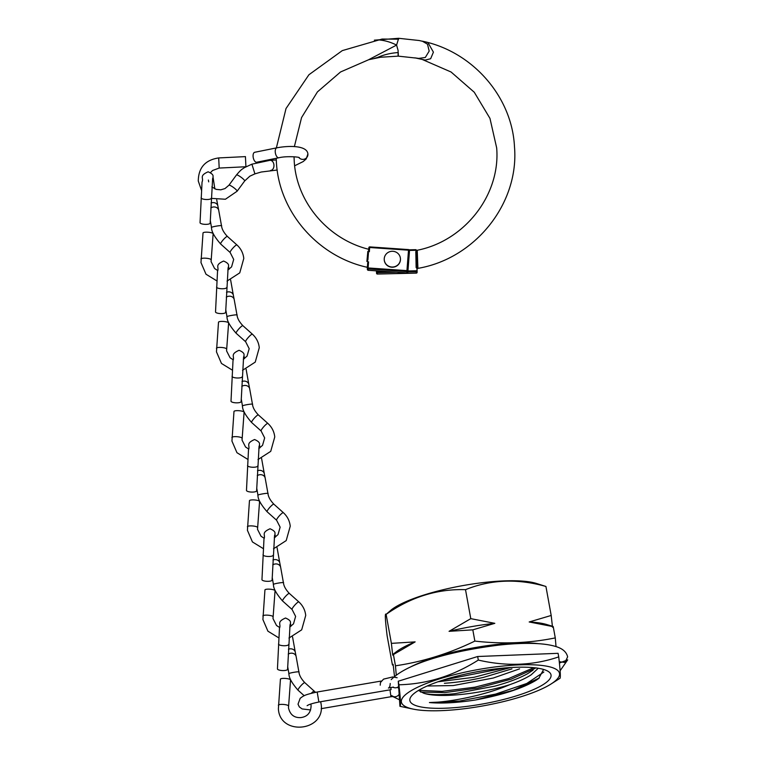 <?xml version="1.0" encoding="UTF-8"?>
<svg xmlns="http://www.w3.org/2000/svg" width="766" height="766" viewBox="0 0 766 766"><rect width="100%" height="100%" fill="white"/><g stroke="black" fill="none" stroke-linecap="round" stroke-linejoin="round"><path stroke-width="1.15" d="M536.114 583.347A80.334 18.317 169.7 0 0 467.308 584.831A80.334 18.317 169.7 0 0 396.242 606.528A80.334 18.317 169.7 0 0 391.618 609.612L386.121 614.37C410.863 597.04 437.319 588.795 465.508 589.667C490.738 579.479 517.548 578.416 545.928 586.469L536.114 583.347M556.03 646.59L555.273 637.896C529.325 643.201 502.525 644.263 474.853 641.085C449.163 653.57 422.698 661.805 395.467 665.798L393.418 654.557L415.134 641.889A83.58 19.064 169.7 0 0 401.087 648.62A83.58 19.064 169.7 0 0 396.271 651.828L392.977 654.346M415.134 641.889L391.388 643.363L392.699 655.122L393.418 654.557L392.699 655.122M538.68 643.708A80.545 18.365 169.7 0 0 410.452 667.014M418.466 690.444L423.732 693.23A61.395 13.999 169.7 0 0 509.763 684.68C485.625 695.135 449.719 702.326 429.42 702.556C441.752 703.667 457.12 702.805 475.523 699.98C502.419 694.963 522.671 688.356 536.267 680.17L538.737 678.437L543.611 669.446M418.887 690.195A71.736 16.354 169.7 0 0 411.15 696.447A71.736 16.354 169.7 0 0 455.981 707.545A71.736 16.354 169.7 0 0 542.012 685.302A71.736 16.354 169.7 0 0 548.379 671.514A71.736 16.354 169.7 0 0 488.718 669.829A71.736 16.354 169.7 0 0 418.887 690.195M549.394 685.015A80.334 18.317 169.7 0 0 551.07 683.981A80.334 18.317 169.7 0 0 517.672 664.926A80.334 18.317 169.7 0 0 411.505 690.482A80.334 18.317 169.7 0 0 413.018 709.077A80.334 18.317 169.7 0 0 549.394 685.015M559.745 678.398C560.789 678.896 560.453 671.725 558.72 656.883C533.318 665.558 506.517 666.621 478.31 660.072C453.424 675.861 426.959 684.095 398.914 684.785C400.637 699.521 400.972 706.692 399.938 706.309L413.018 709.077M444.404 683.282C456.479 682.525 469.539 680.553 483.595 677.355L511.908 668.881M427.179 686.001L453.223 685.551L493.294 678.015L519.607 668.852M509.763 684.67C518.793 681.501 525.926 678.216 531.164 674.827L537.78 668.718M423.732 693.23L425.207 693.584C431.938 694.953 441.771 694.982 454.698 693.699L494.779 686.154C508.327 682.458 519.214 678.331 527.458 673.793L533.079 670.116M558.72 656.883L558.079 653.321L477.658 656.51L478.31 660.072M398.914 684.785L398.263 681.223L477.658 656.51M399.938 706.309L398.263 681.223M395.467 665.798L396.261 675.018M394.5 676.397L393.13 664.323L392.412 664.888L387.146 635.895C385.145 619.617 384.8 612.446 386.121 614.37L391.388 643.363M393.13 664.323L392.412 664.888M474.853 641.085L472.814 629.843L494.817 623.332L470.784 618.65L449.067 631.328L472.814 629.843M470.784 618.65L465.508 589.667M555.273 637.896L553.234 626.655L552.506 627.22L551.194 615.462L529.191 621.973L553.234 626.655M551.194 615.462L545.928 586.469M494.817 623.332A83.58 19.064 169.7 0 0 449.067 631.328M552.947 626.425L546.608 624.501A83.58 19.064 169.7 0 0 529.191 621.973M475.523 699.98L513.163 690.31L539.283 677.996M420.553 692.033L444.816 692.608L477.927 688.021L510.96 679.26L535.032 668.421M437.989 681.778L474.116 677.278L510.74 667.531M429.42 702.556L459.514 701.053L495.564 694.101L526.769 683.473L543.841 672.041M418.667 690.319L441.953 691.382L474.958 687.169L508.634 678.571L533.758 667.684M443.064 680.084L505.158 667.933M310.623 709.958L302.12 708.933L299.334 706.941L298.022 704.174L300.186 698.286C303.834 695.71 304.064 694.858 317.172 692.014L318.886 702.02L391.053 689.659L390.851 687.351M559.4 663.021L567.692 659.861L560.118 670.757M398.521 686.623A5.075 4.759 -139.9 0 1 392.814 687.112M559.257 661.709L564.963 662.466L567.625 656.855C566.495 652 562.608 648.572 555.972 646.571C549.749 644.627 541.524 643.574 531.288 643.402C521.675 643.239 510.97 643.794 499.183 645.077C455.234 650.506 408.278 662.197 391.196 679.643M398.617 39.123L398.559 38.3L374.373 40.167M417.231 250.348L417.891 267.832L416.991 268.512C474.757 259.234 519.358 203.679 514.484 146.785C512.09 96.707 472.536 51.485 422.296 41.163L427.495 44.189L429.18 51.092L425.322 57.469L418.743 58.417L414.837 57.862M398.1 55.889L398.1 50.47L396.587 45.079C390.373 41.967 384.197 40.244 378.069 39.88M398.598 38.559L396.587 45.079L368.618 59.729L380.578 57.239L398.138 56.148M416.235 271.758L417.02 270.752L417.116 272.303L417.039 268.512L417.116 272.303A0.814 0.785 -3.7 0 1 416.321 273.108L416.235 271.758L407.866 271.949M416.972 268.406L416.139 267.564L416.934 267.095L416.599 251.152L415.804 251.669L416.58 250.233L415.766 249.697L416.58 250.271L409.341 250.434L407.847 272.227L409.331 250.434A0.814 0.785 -3.7 0 0 408.584 249.592L408.517 250.185L369.672 247.504L369.346 251.775A105.229 102.194 176.3 0 1 367.833 251.401L368.436 253L367.9 259.971L366.895 261.465A115.494 112.162 -3.7 0 0 368.57 261.857L368.101 267.947L406.938 270.628L408.517 250.185L409.331 250.434M416.963 268.043L417.02 270.752L407.943 270.963M422.526 59.585L451.059 71.994L474.269 92.246L489.962 118.385L496.674 147.924C500.638 194.688 464.933 240.869 417.221 250.271C416.56 250.156 416.35 250.932 416.57 252.569L416.934 267.104A0.814 0.766 -2.9 0 0 416.934 267.123L416.934 267.123A0.814 0.766 -2.9 0 0 417.891 267.832M276.373 147.915L286.015 108.533L308.928 74.742L342.297 50.613L382.09 39.047L398.607 39.19L398.751 38.559M367.709 262.815L367.307 268.071A0.814 0.814 0 0 0 367.307 268.186A0.814 0.785 176.3 0 0 368.053 268.923L368.14 270.274L406.976 272.955L406.89 271.604L368.053 268.923L368.101 267.947L367.307 268.071L367.709 262.815L368.57 261.857M366.895 261.465L367.833 251.401M369.346 251.775L368.637 250.788L368.877 247.638L369.739 246.891L408.575 249.592L369.739 246.891A0.814 0.814 0 0 0 368.877 247.638L368.637 250.788M398.713 38.3L419.203 40.521L427.945 42.551L433.412 52.155L430.636 58.743L425.178 60.093L415.794 58.044L398.31 56.148L398.243 52.557C390.727 53.065 383.823 54.702 377.523 57.479L374.344 58.36M368.14 270.274L367.402 269.622M276.22 158.294L276.392 161.98C278.786 211.406 317.315 256.179 366.713 267.181L366.876 266.97M368.436 253L367.9 259.971M367.383 266.932A0.814 0.804 170.7 0 1 366.675 267.095M391.148 251.363A8.12 7.88 176.3 0 1 400.436 258.64A8.12 7.88 176.3 0 1 393.533 266.941A8.12 7.88 176.3 0 1 384.245 259.674A8.12 7.88 176.3 0 1 391.148 251.363M400.446 258.736A8.12 7.88 176.3 0 1 393.542 267.133A8.12 7.88 176.3 0 1 384.245 259.77M211.225 198.365L225.415 199.246L237.106 191.232L244.66 180.977A5.075 0.881 -143.7 0 0 244.66 180.977A5.075 0.881 -143.7 0 0 244.689 180.824A5.075 0.881 -143.7 0 0 240.792 177.042A5.075 0.881 -143.7 0 0 236.493 174.954C241.788 168.721 241.683 169.717 244.258 167.716L251.87 164.183L269.967 160.324A5.075 3.648 -93.1 0 1 270.044 160.314L276.287 159.979A5.075 3.648 -93.1 0 0 275.884 159.998M251.947 164.297L254.915 173.863L249.869 176.17L244.651 180.977M270.59 170.445A5.075 3.648 -93.1 0 0 270.657 170.435A5.075 3.648 -93.1 0 0 271.758 170.1A5.075 3.648 -93.1 0 0 273.673 163.541A5.075 3.648 -93.1 0 0 270.044 160.314M236.493 174.954A5.075 0.881 -143.7 0 0 236.483 174.964L228.938 185.228L224.984 188.58L220.78 189.824L216.204 189.384L211.856 186.933M245.915 166.615L245.436 156.618L245.915 166.615M307.702 153.009A5.075 4.931 174.5 0 1 307.894 153.956C307.223 145.463 289.289 145.454 276.871 147.819L254.714 152.281A5.075 2.499 78.6 0 0 253.144 156.982A5.075 2.499 78.6 0 0 256.725 162.229L278.872 157.758C286.12 155.9 299.362 156.906 299.334 157.681M211.54 227.674L211.54 227.665C209.702 227.014 223.26 224.716 221.537 225.951L218.722 210.324A5.075 4.318 168.8 0 0 218.722 210.315A5.075 4.318 168.8 0 0 213.072 207.031A5.075 4.318 168.8 0 0 210.822 207.921M218.75 210.449A5.075 4.318 168.8 0 0 218.722 210.324L217.86 205.968A5.075 4.318 168.8 0 0 212.211 202.684A5.075 4.318 168.8 0 0 211.023 203.019M227.464 236.579A5.075 0.871 131.8 0 0 227.416 236.445A5.075 0.871 131.8 0 0 227.406 236.445A5.075 0.871 131.8 0 0 223.643 239.346A5.075 0.871 131.8 0 0 220.589 243.866A5.075 0.871 131.8 0 0 220.646 244A5.075 0.871 131.8 0 0 220.646 244.009L230.154 252.502A5.075 0.871 131.8 0 1 230.087 252.359A5.075 0.871 131.8 0 1 233.151 247.839A5.075 0.871 131.8 0 1 236.914 244.938L227.406 236.445C223.883 232.73 221.92 229.226 221.537 225.932M203.019 233.027A5.075 1.159 4.5 0 1 203.019 232.979A5.075 1.159 4.5 0 1 208.065 232.222A5.075 1.159 4.5 0 1 213.13 233.735A5.075 1.159 4.5 0 1 213.13 233.783A5.075 1.159 4.5 0 1 213.12 233.831M214.844 188.876L212.996 176.822C213.542 175.088 211.904 173.413 208.113 171.804C198.72 175.969 203.995 177.884 202.052 182.03L200.041 222.667A5.075 1.465 2.4 0 0 205.441 224.361A5.075 1.465 2.4 0 0 210.171 223.097L212.651 178.325M210.286 220.455L211.54 227.646C211.416 231.418 214.451 236.866 220.646 244M242.506 406.162L242.506 406.143C240.668 405.501 254.226 403.203 252.502 404.438L249.687 388.812A5.075 4.318 168.8 0 0 249.687 388.793A5.075 4.318 168.8 0 0 244.038 385.518A5.075 4.318 168.8 0 0 241.778 386.399M249.706 388.937A5.075 4.318 168.8 0 0 249.687 388.812L248.826 384.455A5.075 4.318 168.8 0 0 243.176 381.171A5.075 4.318 168.8 0 0 241.989 381.506M258.429 415.067A5.075 0.871 131.8 0 0 258.372 414.933A5.075 0.871 131.8 0 0 258.372 414.923A5.075 0.871 131.8 0 0 254.609 417.834A5.075 0.871 131.8 0 0 251.554 422.353A5.075 0.871 131.8 0 0 251.602 422.487A5.075 0.871 131.8 0 0 251.612 422.487L261.11 430.98A5.075 0.871 131.8 0 1 261.053 430.846A5.075 0.871 131.8 0 1 264.107 426.327A5.075 0.871 131.8 0 1 267.87 423.416L258.372 414.923C254.839 411.218 252.885 407.713 252.493 404.419M233.984 411.514A5.075 1.159 4.5 0 1 233.984 411.466A5.075 1.159 4.5 0 1 239.021 410.71A5.075 1.159 4.5 0 1 244.095 412.223A5.075 1.159 4.5 0 1 244.095 412.271A5.075 1.159 4.5 0 1 244.086 412.309M244.421 358.641L243.961 355.309C244.498 353.576 242.87 351.9 239.078 350.292C229.676 354.457 234.961 356.372 233.017 360.518L231.006 401.154A5.075 1.465 2.4 0 0 236.407 402.839A5.075 1.465 2.4 0 0 241.137 401.585L243.617 356.803M241.252 398.942L242.496 406.124C242.382 409.906 245.417 415.354 251.602 422.487M227.023 316.923L227.023 316.904C225.185 316.262 238.743 313.964 237.02 315.19L234.204 299.563A5.075 4.318 168.8 0 0 234.204 299.554A5.075 4.318 168.8 0 0 228.555 296.27A5.075 4.318 168.8 0 0 226.296 297.16M234.224 299.688A5.075 4.318 168.8 0 0 234.204 299.563L233.343 295.207A5.075 4.318 168.8 0 0 227.694 291.932A5.075 4.318 168.8 0 0 226.506 292.258M242.946 325.818A5.075 0.871 131.8 0 0 242.899 325.694A5.075 0.871 131.8 0 0 242.889 325.684A5.075 0.871 131.8 0 0 239.126 328.595A5.075 0.871 131.8 0 0 236.072 333.114A5.075 0.871 131.8 0 0 236.119 333.239A5.075 0.871 131.8 0 0 236.129 333.248L245.637 341.741A5.075 0.871 131.8 0 1 245.57 341.607A5.075 0.871 131.8 0 1 248.634 337.078A5.075 0.871 131.8 0 1 252.387 334.177L242.889 325.684M218.501 322.266A5.075 1.159 4.5 0 1 218.501 322.218A5.075 1.159 4.5 0 1 223.548 321.461A5.075 1.159 4.5 0 1 228.613 322.974A5.075 1.159 4.5 0 1 228.613 323.022A5.075 1.159 4.5 0 1 228.603 323.07M228.938 269.393L228.479 266.07C229.024 264.327 227.387 262.661 223.595 261.043C214.193 265.218 219.478 267.133 217.534 271.269L215.524 311.906A5.075 1.465 2.4 0 0 220.924 313.6A5.075 1.465 2.4 0 0 225.654 312.337L228.134 267.564M225.769 309.703L227.014 316.885C226.899 320.667 229.934 326.115 236.119 333.239M273.912 504.306A5.075 0.871 131.8 0 0 273.855 504.181A5.075 0.871 131.8 0 0 270.092 507.073A5.075 0.871 131.8 0 0 267.037 511.592A5.075 0.871 131.8 0 0 267.085 511.726C260.9 504.593 257.864 499.154 257.979 495.391L257.979 495.382C256.15 494.74 269.699 492.452 267.985 493.677L265.17 478.051A5.075 4.318 168.8 0 0 265.17 478.041A5.075 4.318 168.8 0 0 259.511 474.757A5.075 4.318 168.8 0 0 257.261 475.648M283.41 512.799A5.075 0.871 131.8 0 0 283.353 512.665L273.855 504.172A5.075 0.871 131.8 0 0 273.855 504.172C270.321 500.457 268.368 496.952 267.976 493.658L267.976 493.668M265.189 478.175A5.075 4.318 168.8 0 0 265.17 478.051L264.308 473.694A5.075 4.318 168.8 0 0 258.659 470.42A5.075 4.318 168.8 0 0 257.472 470.745M249.457 500.753A5.075 1.159 4.5 0 1 249.457 500.705A5.075 1.159 4.5 0 1 254.504 499.949A5.075 1.159 4.5 0 1 259.569 501.462A5.075 1.159 4.5 0 1 259.569 501.51A5.075 1.159 4.5 0 1 259.569 501.558M267.085 511.726A5.075 0.871 131.8 0 0 267.095 511.736L276.593 520.229A5.075 0.871 131.8 0 1 276.536 520.085A5.075 0.871 131.8 0 1 279.59 515.566A5.075 0.871 131.8 0 1 283.353 512.665C287.355 516.322 289.653 520.832 290.237 526.185L286.206 540.595L273.472 548.801M259.904 447.88L259.444 444.548C259.98 442.815 258.353 441.139 254.561 439.531C245.158 443.696 250.444 445.62 248.5 449.757L246.48 490.393A5.075 1.465 2.4 0 0 251.88 492.088A5.075 1.465 2.4 0 0 256.62 490.824L259.1 446.051M257.979 495.382L256.734 488.181M289.395 593.554A5.075 0.871 131.8 0 0 289.337 593.42A5.075 0.871 131.8 0 0 289.328 593.411A5.075 0.871 131.8 0 0 285.574 596.321A5.075 0.871 131.8 0 0 282.51 600.841A5.075 0.871 131.8 0 0 282.568 600.975C276.382 593.842 273.347 588.393 273.462 584.63L273.462 584.611C271.633 583.989 285.182 581.691 283.458 582.916L280.653 567.29A5.075 4.318 168.8 0 0 280.653 567.28A5.075 4.318 168.8 0 0 274.994 564.006A5.075 4.318 168.8 0 0 272.744 564.887M289.337 593.42C285.804 589.705 283.841 586.201 283.458 582.897L283.458 582.907M280.672 567.415A5.075 4.318 168.8 0 0 280.653 567.29L279.791 562.943A5.075 4.318 168.8 0 0 274.142 559.659A5.075 4.318 168.8 0 0 272.955 559.994M264.94 589.992A5.075 1.159 4.5 0 1 264.94 589.944A5.075 1.159 4.5 0 1 269.986 589.188A5.075 1.159 4.5 0 1 275.051 590.701A5.075 1.159 4.5 0 1 275.051 590.749A5.075 1.159 4.5 0 1 275.051 590.797M282.568 600.975A5.075 0.871 131.8 0 0 282.577 600.975L292.076 609.468A5.075 0.871 131.8 0 1 292.018 609.334A5.075 0.871 131.8 0 1 295.073 604.814A5.075 0.871 131.8 0 1 298.836 601.904L289.328 593.411M275.377 537.129L274.927 533.797C275.463 532.064 273.835 530.388 270.034 528.779C260.641 532.945 265.926 534.86 263.983 538.996L261.962 579.642A5.075 1.465 2.4 0 0 267.363 581.327A5.075 1.465 2.4 0 0 272.102 580.073L274.582 535.29M288.954 673.889L288.945 673.86C287.116 673.228 300.665 670.93 298.941 672.165L296.136 656.539A5.075 4.318 168.8 0 0 296.126 656.519A5.075 4.318 168.8 0 0 290.477 653.245A5.075 4.318 168.8 0 0 288.227 654.135M304.878 682.793A5.075 0.871 131.8 0 0 304.82 682.659A5.075 0.871 131.8 0 0 304.811 682.659A5.075 0.871 131.8 0 0 301.057 685.56A5.075 0.871 131.8 0 0 297.993 690.08A5.075 0.871 131.8 0 0 298.051 690.214A5.075 0.871 131.8 0 0 298.06 690.223L304.217 695.729M280.423 679.241A5.075 1.159 4.5 0 1 280.423 679.193A5.075 1.159 4.5 0 1 285.469 678.437A5.075 1.159 4.5 0 1 290.534 679.949A5.075 1.159 4.5 0 1 290.534 679.997A5.075 1.159 4.5 0 1 290.525 680.045M290.86 626.368L290.41 623.036C290.946 621.303 289.318 619.627 285.517 618.018C276.124 622.183 281.409 624.098 279.466 628.244L277.445 668.881A5.075 1.465 2.4 0 0 282.845 670.576A5.075 1.465 2.4 0 0 287.585 669.312L290.065 624.529M287.69 666.669L288.945 673.869C288.83 677.632 291.856 683.081 298.051 690.214M389.99 689.84L390.957 696.725L393.37 696.533L391.618 695.624M398.904 694.647A5.075 4.855 131.2 0 1 393.159 696.514M397.42 687.351L398.301 687.992A5.075 4.855 131.2 0 1 398.598 688.28M396.07 272.227L377.293 272.667L377.379 274.027A0.814 0.785 -3.7 0 1 376.556 273.29A0.814 0.785 -3.7 0 0 376.556 273.29L376.47 271.968M376.47 271.901L376.441 270.877L376.47 271.901A0.814 0.814 0 0 0 376.47 271.93A0.814 0.785 176.3 0 1 376.47 271.901L385.47 271.499M409.14 249.85L415.766 249.697M416.321 273.127L377.379 274.046L416.321 273.108A0.814 0.814 0 0 0 417.116 272.303M377.245 270.925L377.293 272.667A0.814 0.785 176.3 0 1 376.47 271.93L376.556 273.29A0.814 0.814 0 0 0 377.379 274.046M416.139 267.564L415.804 251.669M368.877 247.629A0.814 0.785 176.3 0 1 369.739 246.911M367.307 268.071L367.307 268.081A0.814 0.785 176.3 0 0 367.307 268.186L367.402 269.728M409.408 251.574A0.814 0.785 176.3 0 1 409.417 251.784L409.417 251.784A0.814 0.814 0 0 0 409.417 251.679L409.331 250.329A0.814 0.814 0 0 0 408.584 249.572M409.417 251.803L407.847 272.227A0.814 0.785 -3.7 0 1 406.976 272.955L367.948 270.283M406.938 270.628L406.89 271.604A0.814 0.785 176.3 0 0 407.761 270.877L406.938 270.628M201.477 190.246L198.279 181.035C198.442 167.668 205.24 159.97 218.693 157.93L219.191 168.06L245.838 166.749M237.106 191.232A5.075 0.881 -143.7 0 0 237.134 191.088A5.075 0.881 -143.7 0 0 233.228 187.287A5.075 0.881 -143.7 0 0 228.938 185.228M254.915 173.863L261.254 172.015L276.43 170.129A5.075 3.648 -93.1 0 0 277.187 169.975M294.651 165.782L303.116 161.607L306.228 158.916L307.894 153.956A5.075 4.931 174.5 0 1 298.845 157.509M276.871 147.819A5.075 2.499 78.6 0 0 275.243 151.946A5.075 2.499 78.6 0 0 275.3 152.52A5.075 2.499 78.6 0 0 278.872 157.758M200.951 259.023A5.075 1.159 4.5 0 1 200.951 258.975A5.075 1.159 4.5 0 1 205.997 258.219A5.075 1.159 4.5 0 1 211.062 259.731A5.075 1.159 4.5 0 1 211.062 259.779A5.075 1.159 4.5 0 1 211.052 259.818M236.972 245.072A5.075 0.871 131.8 0 0 236.914 244.938C240.917 248.596 243.205 253.106 243.789 258.458L239.758 272.868L227.033 281.074M212.996 176.822A5.075 4.931 174.5 0 1 212.488 179.483M201.094 197.829A5.075 1.465 2.4 0 0 205.91 199.495A5.075 1.465 2.4 0 0 206.494 199.524A5.075 1.465 2.4 0 0 211.225 198.26M231.916 437.501A5.075 1.159 4.5 0 1 231.916 437.453A5.075 1.159 4.5 0 1 236.962 436.697A5.075 1.159 4.5 0 1 242.027 438.219A5.075 1.159 4.5 0 1 242.027 438.257A5.075 1.159 4.5 0 1 242.018 438.305M267.937 423.56A5.075 0.871 131.8 0 0 267.87 423.416C271.873 427.083 274.171 431.593 274.755 436.946L270.724 451.356L257.989 459.562M243.961 355.309A5.075 4.931 174.5 0 1 243.454 357.971M232.06 376.317A5.075 1.465 2.4 0 0 236.876 377.983A5.075 1.465 2.4 0 0 237.46 378.002A5.075 1.465 2.4 0 0 242.19 376.748M216.433 348.262A5.075 1.159 4.5 0 1 216.433 348.214A5.075 1.159 4.5 0 1 221.479 347.458A5.075 1.159 4.5 0 1 226.544 348.97A5.075 1.159 4.5 0 1 226.544 349.018A5.075 1.159 4.5 0 1 226.535 349.066M252.454 334.311A5.075 0.871 131.8 0 0 252.387 334.177C256.39 337.835 258.688 342.345 259.272 347.697L255.241 362.107L242.516 370.313M228.479 266.07A5.075 4.931 174.5 0 1 227.971 268.732M216.577 287.068A5.075 1.465 2.4 0 0 221.393 288.744A5.075 1.465 2.4 0 0 221.977 288.763A5.075 1.465 2.4 0 0 226.707 287.499M247.399 526.749A5.075 1.159 4.5 0 1 247.399 526.702A5.075 1.159 4.5 0 1 252.445 525.945A5.075 1.159 4.5 0 1 257.51 527.458A5.075 1.159 4.5 0 1 257.51 527.506A5.075 1.159 4.5 0 1 257.5 527.544M259.444 444.548A5.075 4.931 174.5 0 1 258.937 447.22M247.533 465.556A5.075 1.465 2.4 0 0 252.359 467.231A5.075 1.465 2.4 0 0 252.943 467.25A5.075 1.465 2.4 0 0 257.673 465.987M262.882 615.988A5.075 1.159 4.5 0 1 262.882 615.941A5.075 1.159 4.5 0 1 267.928 615.184A5.075 1.159 4.5 0 1 272.993 616.697A5.075 1.159 4.5 0 1 272.993 616.745A5.075 1.159 4.5 0 1 272.983 616.793M298.893 602.038A5.075 0.871 131.8 0 0 298.836 601.904C302.838 605.571 305.136 610.071 305.72 615.424L301.68 629.843L288.954 638.04M274.927 533.797A5.075 4.931 174.5 0 1 274.42 536.459M263.016 554.804A5.075 1.465 2.4 0 0 267.841 556.47A5.075 1.465 2.4 0 0 268.416 556.489A5.075 1.465 2.4 0 0 273.156 555.226M278.364 705.237A5.075 1.159 4.5 0 1 278.364 705.189A5.075 1.159 4.5 0 1 283.401 704.433A5.075 1.159 4.5 0 1 288.476 705.946A5.075 1.159 4.5 0 1 288.476 705.993A5.075 1.159 4.5 0 1 288.466 706.032M314.376 691.286A5.075 0.871 131.8 0 0 314.319 691.143A5.075 0.871 131.8 0 0 311.283 693.287M296.126 656.519L295.274 652.182A5.075 4.318 168.8 0 0 289.615 648.898A5.075 4.318 168.8 0 0 288.437 649.233M290.41 623.036A5.075 4.931 174.5 0 1 289.902 625.698M278.498 644.043A5.075 1.465 2.4 0 0 283.315 645.709A5.075 1.465 2.4 0 0 283.899 645.738A5.075 1.465 2.4 0 0 288.638 644.474M551.07 683.981L559.889 678.36M398.406 686.729L398.569 687.657M393.226 665.271L392.69 665.108M318.886 702.02C312.643 703.293 308.717 704.519 307.109 705.697L307.118 705.687M392.757 696.524L399.143 699.626M321.193 708.665L390.957 696.725M381.267 681.041L317.172 692.014M380.214 685.197L380.472 682.506L383.584 679.116L392.642 676.962L397.142 677.718M390.22 683.483C390.114 686.097 389.511 687.609 388.419 688.04L393.504 687.112M415.555 675.842L461.008 661.69M494.549 655.84L540.423 654.02M415.957 249.668L409.121 249.821M368.896 249.323C327.724 239.27 296.212 201.822 294.211 160.841L294.039 156.771M368.762 59.691L340.544 71.975L317.44 91.891L301.565 117.571L294.364 146.622M406.985 272.983A0.814 0.814 0 0 0 407.847 272.236M367.594 266.989L367.68 266.367M366.713 267.171L367.383 267.047M208.706 181.868L208.371 180.058M276.43 170.129L277.206 170.081M219.191 168.06L212.584 170.492L210.535 172.561M218.693 157.93L245.436 156.618M203.019 232.979L200.979 262.594L205.997 274.218L216.883 280.911M213.13 233.783L211.081 261.618L214.595 268.521L217.601 270.465M227.828 270.072L231.571 266.874L233.697 259.435L230.154 252.502M217.86 205.968L216.73 199.84M233.984 411.466L231.945 441.072L236.953 452.696L247.839 459.389M244.095 412.271L242.046 440.105L245.56 447.009L248.567 448.953M258.793 448.55L262.537 445.362L264.663 437.913L261.11 430.98M248.826 384.455L246.106 369.193M218.501 322.218L216.462 351.833L221.47 363.457L232.357 370.15M228.613 323.022L226.564 350.857L230.078 357.77L233.084 359.704M243.31 359.311L247.054 356.113L249.18 348.674L245.637 341.741M233.343 295.207L230.633 279.944M237.02 315.171C237.403 318.474 239.365 321.979 242.899 325.694M249.457 500.705L247.428 530.321L252.435 541.945L263.322 548.638M259.569 501.51L257.52 529.344L261.034 536.248L264.05 538.192M274.276 537.799L278.02 534.601L280.136 527.161L276.593 520.229M264.308 473.694L261.589 458.432M264.94 589.944L262.91 619.56L267.918 631.184L278.805 637.877M275.051 590.749L273.002 618.583L276.516 625.496L279.533 627.431M289.759 627.038L293.502 623.85L295.619 616.4L292.076 609.468M279.791 562.943L277.072 547.671M273.462 584.63L272.208 577.43M280.423 679.193L278.393 708.809C279.714 735.982 325.1 731.597 321.203 704.672L320.695 701.704M315.525 692.32L304.811 682.659C301.287 678.944 299.324 675.44 298.941 672.146M290.534 679.997L288.485 707.832C290.448 716.497 296.164 717.78 300.693 717.618C305.299 716.995 310.805 714.707 311.101 705.649L310.814 704.011M295.274 652.182L292.555 636.919"/></g></svg>
